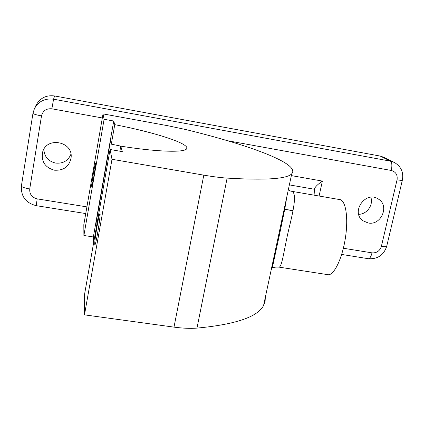<?xml version="1.0" encoding="UTF-8"?>
<svg xmlns="http://www.w3.org/2000/svg" width="424" height="424" viewBox="0 0 424 424"><rect width="100%" height="100%" fill="white"/><g stroke="black" fill="none" stroke-linecap="round" stroke-linejoin="round"><path stroke-width="0.64" d="M368.122 222.966L362.971 220.756C350.288 212.053 365.822 190.18 378.409 199.089C389.852 205.688 381.107 225.833 368.122 222.966M54.357 170.188C45.14 167.559 41.208 161.645 42.559 152.439C46.237 136.311 73.145 141.245 71.115 157.532C69.382 166.51 63.796 170.729 54.357 170.188M227.428 140.699L391.288 170.469C392.253 165.54 391.988 162.434 390.488 161.157L394.267 162.403L383.921 157.299L380.259 156.085L54.595 95.957C46.253 94.923 40.095 97.976 36.114 105.11L34.408 108.703L32.961 113.356L34.408 108.703C38.531 101.304 44.918 98.14 53.572 99.2L54.595 95.957M289.364 184.896L314.491 189.268L314.656 188.378C315.509 186.549 318.085 184.111 322.383 181.075L291.352 175.605M314.491 189.268L314.089 195.162M286.592 197.87C282.967 219.664 274.726 258.099 271.079 270.39M278.112 266.966L279.167 267.152C282.262 266.399 284.303 247.77 289.242 227.397C294.198 207.161 297.325 191.113 290.705 191.129L288.304 189.846M114.75 124.645L113.738 121.02L104.097 119.271L103.032 113.892L167.745 125.711L185.606 129.5C249.694 145.13 300.786 163.871 291.744 173.766C287.096 178.933 265.551 180.386 227.116 178.107C220.379 177.645 212.609 176.654 203.796 175.144L112 159.281L110.065 149.487L122.308 151.633L120.776 146.163C157.972 152.062 185.124 152.709 186.692 148.676C189.894 143.609 155.009 132.458 114.75 124.645L111.316 144.16L110.553 140.609L96.624 219.818L97.653 219.982M110.065 149.487L84.344 295.555L84.487 314.857L173.999 327.132C182.601 328.287 190.259 328.611 196.975 328.107C235.442 324.487 257.638 316.956 263.569 305.508L265.095 301.485L265.323 297.319M94.738 244.346C94.388 240.774 98.845 214.247 99.879 213.749C101.357 211.449 96.211 243.964 94.96 244.791L94.738 244.346M91.648 186.205C91.42 184.212 95.018 162.927 95.575 163.012C96.402 161.862 92.363 186.422 91.732 186.406L91.648 186.205M290.705 191.129L339.348 199.524C345.412 199.37 348.528 216.346 345.597 236.656C342.746 256.965 334.663 274.524 328.547 274.773L326.856 274.514M120.776 146.163L119.881 151.204M122.048 146.359L111.316 144.16M96.916 224.148L96.624 219.818M84.487 314.857L112 159.281M104.097 119.271L83.894 235.484L83.814 224.709L103.032 113.892M83.894 235.484L93.354 236.947L113.738 121.02M93.635 242.777L93.354 236.947M358.693 214.316C366.882 214.374 373.634 204.914 370.83 197.261M43.847 149.328C44.34 156.673 48.251 161.252 55.586 163.07C62.996 163.775 68.121 160.813 70.951 154.182M21.407 185.903L21.391 185.972C21.756 187.037 24.539 188.044 29.728 188.987L41.499 115.911C36.241 114.909 33.395 114.056 32.961 113.356L21.391 185.972C20.861 196.429 25.795 202.99 36.188 205.656L37.195 198.872C31.933 197.499 29.442 194.208 29.728 188.987M41.499 115.911C42.898 110.717 46.359 108.348 51.876 108.804L53.572 99.2L390.488 161.157L380.259 156.085M51.876 108.804L102.327 117.967M391.288 170.469C395.809 171.799 397.733 174.911 397.055 179.808C400.108 180.338 401.873 180.47 402.35 180.205L402.381 180.067M397.055 179.808L381.377 246.365C384.404 246.826 386.179 246.821 386.699 246.333L386.757 246.111M381.377 246.365C379.825 250.966 376.703 253.133 372.012 252.858C371.053 256.552 369.876 258.507 368.477 258.725L368.207 258.682M372.012 252.858L343.376 248.241M86.904 206.886L37.195 198.872M319.087 196.026L322.383 181.075M292.979 210.749L284.154 209.265M196.975 328.107L227.116 178.107M173.999 327.132L203.796 175.144M394.267 162.403C401.093 166.436 403.791 172.372 402.35 180.205L386.699 246.333C383.757 255.078 377.683 259.207 368.477 258.725L341.675 254.442M85.749 213.569L36.188 205.656M328.547 274.773L279.167 267.152C276.411 266.945 274.127 267.189 272.314 267.867L279.745 233.179C282.395 221.015 285.495 206.011 286.354 199.582M291.744 173.766L263.569 305.508M314.656 188.378L314.534 188.934M293 210.633L284.181 209.149"/></g></svg>
